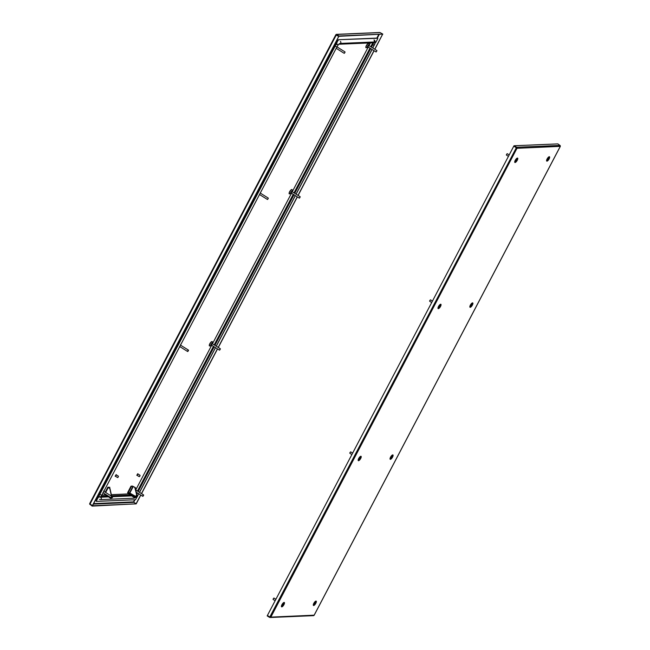 <?xml version="1.0" encoding="UTF-8"?>
<svg xmlns="http://www.w3.org/2000/svg" width="650" height="650" viewBox="0 0 650 650"><rect width="100%" height="100%" fill="white"/><g stroke="black" fill="none" stroke-linecap="round" stroke-linejoin="round"><path stroke-width="0.97" d="M212.249 343.688L211.388 345.061M367.941 46.865L368.802 45.492M291.2 193.034L292.061 191.661M140.798 495.097L136.216 503.831L133.339 501.898L93.624 503.596M338.829 36.327L92.528 505.692L90.049 503.969M335.855 34.816L89.7 503.563L90.074 503.929L336.204 35.116L335.839 34.751L336.31 34.921M336.204 35.116L338.756 36.384L92.365 505.692M374.855 49.286L382.525 34.466M141.554 493.651L217.539 348.92M218.294 347.482L297.359 196.901M298.114 195.455L374.099 50.733M136.053 503.831L140.684 495.016M141.44 493.577L217.425 348.847M218.181 347.409L297.237 196.828M297.993 195.382L373.977 50.659M374.733 49.213L382.452 34.523M336.473 34.344L379.73 32.5A0.756 0.699 87.6 0 1 380.104 32.597L382.826 34.109L338.975 35.977L336.854 34.442A0.756 0.699 -92.4 0 0 335.904 34.718M382.826 34.109L338.788 36.327L336.554 34.458M89.724 503.644A0.756 0.699 -92.4 0 0 89.83 504.392M93.364 504.091L133.461 502.377L134.461 499.777M136.102 503.831L92.146 506.106L90.025 504.229M89.911 504.238L92.146 506.106M136.183 503.888L92.332 505.757M138.791 493.837L137.922 495.048A0.674 0.618 87.6 0 1 137.857 495.625L135.493 499.736L96.346 501.402L96.054 500.736L96.346 501.402M97.565 496.08L98.053 496.389A0.674 0.618 87.6 0 1 98.28 497.307L96.379 500.939M97.386 496.438L97.955 497.104L96.054 500.736M128.537 493.927L111.532 494.65M105.397 494.918L101.636 495.073M98.792 495.527L98.012 495.227M337.813 44.549L336.822 44.379M100.466 496.649L98.589 496.722L335.944 44.631M98.589 496.722L335.619 44.428M98.296 495.219L335.132 44.119M334.921 43.989L335.408 44.289A0.674 0.618 -92.4 0 0 336.253 44.046L338.293 39.731L377.439 38.066L377.731 38.732L375.822 42.356A0.674 0.618 -92.4 0 1 375.31 42.697L375.131 42.705M335.108 43.639L335.928 43.843L337.838 40.211M338.293 39.731L377.764 38.269M338.618 39.934L338.154 40.414M335.554 42.786L336.505 42.746M373.002 42.794L373.449 42.989M375.074 42.965L372.848 48.027M372.092 49.473L296.108 194.196M295.352 195.642L216.296 346.223M215.532 347.669L139.555 492.391M370.435 42.908L369.249 45.151M368.249 47.06L292.508 191.319M291.509 193.229L212.696 343.346M211.697 345.256L135.956 489.515M109.769 488.507L108.339 487.419L109.858 487.346L107.859 487.167L109.769 488.507L111.499 496.145M109.98 488.499L111.662 496.243M111.581 497.144L112.466 497.697L110.849 497.656L111.767 496.478M110.744 497.591L110.719 498.233L112.466 497.697M104.926 493.951L104.496 493.675L104.683 494.447L110.622 498.168M104.496 493.675L104.683 494.447M109.858 487.346L109.436 488.15M133.827 497.242L135.322 497.185L136.874 494.829L135.005 487.427L132.527 486.086L131.032 486.151L132.957 486.354L134.794 487.435L136.654 494.837L135.566 496.714L134.071 496.779L128.034 492.993L127.79 493.456L133.827 497.242L134.071 496.779M131.032 486.151L127.595 492.692L128.026 492.968L131.463 486.419M128.034 492.993L129.959 492.814L128.026 492.968M135.793 496.47L129.521 492.903L132.957 486.354M337.098 44.013A5.688 1.901 122.1 0 0 336.659 44.598M99.344 496.689A5.688 1.901 122.1 0 0 99.182 497.274M373.197 43.883A3.518 1.178 122.1 0 0 373.482 42.461M116.269 474.874L115.44 476.198M118.406 476.515L117.658 477.531M117.934 477.449L118.397 476.515L117.626 477.547M116.171 474.581L115.131 476.239M116.391 474.914L115.529 476.288M137.881 474.029L137.118 475.256M140.01 475.597L139.279 476.613M139.588 476.515L140.099 475.67L139.588 476.515M137.784 473.712L136.784 475.304M137.995 473.996L137.134 475.369M270.059 616.826L270.847 617.126L516.977 148.306L516.368 147.688L269.945 616.753M269.896 617.403L270.449 617.012L269.896 617.403A0.756 0.699 -92.4 0 0 270.847 617.126L314.145 615.184M560.276 146.356L516.977 148.306A0.756 0.699 -92.4 0 0 516.717 147.266L514.004 145.763L557.854 143.894L559.975 145.429A0.756 0.699 87.6 0 1 560.235 146.461L314.096 615.282A0.756 0.699 87.6 0 1 313.527 615.656L270.27 617.5M516.977 148.306L516.238 147.932M269.815 617.004L267.394 615.485L513.784 146.169L516.206 147.688M516.661 148.102L516.717 147.266L559.975 145.429M516.539 147.623L514.004 145.763M269.596 617.411L267.174 615.891L267.475 615.534M269.783 617.061L267.361 615.542M376.862 50.724L376.244 51.894L376.862 50.724M376.171 51.919L376.935 50.757M344.931 52.098L344.411 53.251L344.931 52.098M344.411 53.251L345.061 52.114M268.117 198.307L267.67 199.42L268.117 198.307M267.605 199.42L268.32 198.282M299.902 197.023L299.544 198.063L299.902 197.023M299.479 198.063L300.194 196.926M219.984 349.148L219.732 350.082L219.984 349.148M219.659 350.09L220.374 348.952M188.021 350.618L187.858 351.447L188.532 350.374L188.021 350.618M187.785 351.447L187.891 350.496L188.5 350.309M143.081 495.536L142.992 496.251L143.658 495.186L143.081 495.536M142.919 496.259L142.935 495.438L143.634 495.121M111.158 496.974L111.117 497.616L111.792 496.543L111.158 496.974M273.065 599.243L273.78 598.106M275.901 599.267L273.983 598.065L273.236 598.772L273.122 599.446L275.145 600.714M283.692 603.249A1.625 0.544 122.1 0 0 282.311 604.679A1.625 0.544 122.1 0 0 282.092 606.028A1.625 0.544 122.1 0 0 282.214 606.06A1.625 0.544 122.1 0 0 283.595 604.622A1.625 0.544 122.1 0 0 283.814 603.273A1.625 0.544 122.1 0 0 283.692 603.249M283.465 603.915A8.149 1.723 27.7 0 0 283.514 603.907A8.198 7.532 87.6 0 1 283.197 604.614A8.198 1.731 27.7 0 0 283.465 604.573A8.149 7.483 87.6 0 1 283.343 604.809A8.198 1.731 -152.3 0 1 283.075 604.849A8.198 7.532 87.6 0 1 282.677 605.499A8.149 1.723 -152.3 0 1 282.628 605.508A8.149 1.723 -152.3 0 1 282.571 605.508A8.198 7.532 -92.4 0 0 282.969 604.849A8.198 1.731 -152.3 0 1 282.62 604.841A8.149 7.483 -92.4 0 0 282.742 604.606A8.198 1.731 27.7 0 0 283.091 604.614A8.198 7.532 -92.4 0 0 283.408 603.915A8.149 1.723 27.7 0 0 283.465 603.915M313.861 604.484A1.625 0.544 122.1 0 0 313.966 604.671A1.625 0.544 122.1 0 0 314.957 604.037A1.625 0.544 122.1 0 0 315.794 602.103A1.625 0.544 122.1 0 0 315.689 601.916A1.625 0.544 122.1 0 0 314.697 602.55A1.625 0.544 122.1 0 0 313.861 604.484M314.364 604.029A8.149 2.649 -140.9 0 0 314.356 603.964A8.198 7.256 -10.2 0 0 314.86 603.411A8.198 2.665 -140.9 0 0 314.762 603.029A8.149 7.207 -10.2 0 0 314.917 602.826A8.198 2.665 39.1 0 1 315.023 603.216A8.198 7.256 -10.2 0 0 315.453 602.615A8.149 2.649 39.1 0 1 315.461 602.672A8.149 2.649 39.1 0 1 315.477 602.737A8.198 7.256 169.8 0 1 315.047 603.338A8.198 2.665 39.1 0 1 315.071 603.671A8.149 7.207 169.8 0 1 314.909 603.874A8.198 2.665 -140.9 0 0 314.884 603.533A8.198 7.256 169.8 0 1 314.381 604.086A8.149 2.649 -140.9 0 0 314.364 604.029M349.806 453.074L350.521 451.937M352.641 453.099L350.724 451.896L349.976 452.603L349.863 453.277L351.886 454.545M360.433 457.08A1.625 0.544 122.1 0 0 359.052 458.51A1.625 0.544 122.1 0 0 358.832 459.859A1.625 0.544 122.1 0 0 358.954 459.891A1.625 0.544 122.1 0 0 360.336 458.453A1.625 0.544 122.1 0 0 360.555 457.104A1.625 0.544 122.1 0 0 360.433 457.08M360.206 457.738A8.149 1.723 27.7 0 0 360.254 457.738A8.198 7.532 87.6 0 1 359.938 458.445A8.198 1.731 27.7 0 0 360.206 458.404A8.149 7.483 87.6 0 1 360.084 458.64A8.198 1.731 -152.3 0 1 359.816 458.681A8.198 7.532 87.6 0 1 359.418 459.331A8.149 1.723 -152.3 0 1 359.369 459.339A8.149 1.723 -152.3 0 1 359.312 459.339A8.198 7.532 -92.4 0 0 359.71 458.681A8.198 1.731 -152.3 0 1 359.361 458.673A8.149 7.483 -92.4 0 0 359.483 458.437A8.198 1.731 27.7 0 0 359.832 458.445A8.198 7.532 -92.4 0 0 360.149 457.746A8.149 1.723 27.7 0 0 360.206 457.738M392.308 455.723A1.625 0.544 122.1 0 0 390.926 457.153A1.625 0.544 122.1 0 0 390.707 458.502A1.625 0.544 122.1 0 0 390.829 458.534A1.625 0.544 122.1 0 0 392.21 457.096A1.625 0.544 122.1 0 0 392.429 455.747A1.625 0.544 122.1 0 0 392.308 455.723M392.072 456.381A8.149 1.723 27.7 0 0 392.129 456.381A8.198 7.532 87.6 0 1 391.812 457.088A8.198 1.731 27.7 0 0 392.08 457.048A8.149 7.483 87.6 0 1 391.958 457.283A8.198 1.731 -152.3 0 1 391.69 457.324A8.198 7.532 87.6 0 1 391.292 457.974A8.149 1.723 -152.3 0 1 391.235 457.974A8.149 1.723 -152.3 0 1 391.186 457.982A8.198 7.532 -92.4 0 0 391.584 457.324A8.198 1.731 -152.3 0 1 391.227 457.316A8.149 7.483 -92.4 0 0 391.357 457.08A8.198 1.731 27.7 0 0 391.706 457.088A8.198 7.532 -92.4 0 0 392.023 456.389A8.149 1.723 27.7 0 0 392.072 456.381M429.626 301.048L430.341 299.91M432.461 301.08L430.544 299.869L429.788 300.576L429.683 301.251L431.706 302.518M440.245 305.053A1.625 0.544 122.1 0 0 438.872 306.483A1.625 0.544 122.1 0 0 438.644 307.832A1.625 0.544 122.1 0 0 438.774 307.864A1.625 0.544 122.1 0 0 440.156 306.434A1.625 0.544 122.1 0 0 440.375 305.086A1.625 0.544 122.1 0 0 440.245 305.053M440.017 305.719A8.149 1.723 27.7 0 0 440.066 305.711A8.198 7.532 87.6 0 1 439.757 306.418A8.198 1.731 27.7 0 0 440.026 306.377A8.149 7.483 87.6 0 1 439.904 306.613A8.198 1.731 -152.3 0 1 439.628 306.654A8.198 7.532 87.6 0 1 439.238 307.304A8.149 1.723 -152.3 0 1 439.181 307.312A8.149 1.723 -152.3 0 1 439.124 307.312A8.198 7.532 -92.4 0 0 439.522 306.654A8.198 1.731 -152.3 0 1 439.173 306.646A8.149 7.483 -92.4 0 0 439.294 306.41A8.198 1.731 27.7 0 0 439.644 306.426A8.198 7.532 -92.4 0 0 439.961 305.719A8.149 1.723 27.7 0 0 440.017 305.719M472.119 303.696A1.625 0.544 122.1 0 0 470.738 305.126A1.625 0.544 122.1 0 0 470.519 306.475A1.625 0.544 122.1 0 0 470.649 306.507A1.625 0.544 122.1 0 0 472.022 305.069A1.625 0.544 122.1 0 0 472.249 303.721A1.625 0.544 122.1 0 0 472.119 303.696M471.892 304.363A8.149 1.723 27.7 0 0 471.941 304.354A8.198 7.532 87.6 0 1 471.624 305.061A8.198 1.731 27.7 0 0 471.892 305.021A8.149 7.483 87.6 0 1 471.77 305.256A8.198 1.731 -152.3 0 1 471.502 305.297A8.198 7.532 87.6 0 1 471.104 305.947A8.149 1.723 -152.3 0 1 471.055 305.955A8.149 1.723 -152.3 0 1 470.998 305.955A8.198 7.532 -92.4 0 0 471.396 305.297A8.198 1.731 -152.3 0 1 471.047 305.289A8.149 7.483 -92.4 0 0 471.169 305.053A8.198 1.731 27.7 0 0 471.518 305.061A8.198 7.532 -92.4 0 0 471.835 304.363A8.149 1.723 27.7 0 0 471.892 304.363M506.366 154.879L507.081 153.741M509.202 154.903L507.284 153.701L506.529 154.407L506.423 155.082L508.446 156.349M516.986 158.884A1.625 0.544 122.1 0 0 515.613 160.314A1.625 0.544 122.1 0 0 515.385 161.663A1.625 0.544 122.1 0 0 515.515 161.696A1.625 0.544 122.1 0 0 516.896 160.266A1.625 0.544 122.1 0 0 517.116 158.917A1.625 0.544 122.1 0 0 516.986 158.884M516.758 159.551A8.149 1.723 27.7 0 0 516.807 159.543A8.198 7.532 87.6 0 1 516.498 160.249A8.198 1.731 27.7 0 0 516.766 160.209A8.149 7.483 87.6 0 1 516.644 160.444A8.198 1.731 -152.3 0 1 516.368 160.485A8.198 7.532 87.6 0 1 515.978 161.135A8.149 1.723 -152.3 0 1 515.921 161.143A8.149 1.723 -152.3 0 1 515.864 161.143A8.198 7.532 -92.4 0 0 516.262 160.485A8.198 1.731 -152.3 0 1 515.913 160.477A8.149 7.483 -92.4 0 0 516.035 160.241A8.198 1.731 27.7 0 0 516.384 160.257A8.198 7.532 -92.4 0 0 516.701 159.551A8.149 1.723 27.7 0 0 516.758 159.551M548.86 157.528A1.625 0.544 122.1 0 0 547.479 158.957A1.625 0.544 122.1 0 0 547.259 160.306A1.625 0.544 122.1 0 0 547.389 160.339A1.625 0.544 122.1 0 0 548.762 158.901A1.625 0.544 122.1 0 0 548.99 157.552A1.625 0.544 122.1 0 0 548.86 157.528M548.633 158.194A8.149 1.723 27.7 0 0 548.681 158.186A8.198 7.532 87.6 0 1 548.364 158.893A8.198 1.731 27.7 0 0 548.633 158.852A8.149 7.483 87.6 0 1 548.511 159.088A8.198 1.731 -152.3 0 1 548.242 159.128A8.198 7.532 87.6 0 1 547.844 159.778A8.149 1.723 -152.3 0 1 547.796 159.786A8.149 1.723 -152.3 0 1 547.739 159.786A8.198 7.532 -92.4 0 0 548.137 159.128A8.198 1.731 -152.3 0 1 547.788 159.12A8.149 7.483 -92.4 0 0 547.909 158.884A8.198 1.731 27.7 0 0 548.259 158.893A8.198 7.532 -92.4 0 0 548.576 158.194A8.149 1.723 27.7 0 0 548.633 158.194M212.526 343.858L212.217 341.746A2.438 0.812 122.1 0 0 212.03 341.705A2.438 0.812 122.1 0 0 210.088 343.614A2.438 0.812 122.1 0 0 209.625 345.873A2.438 0.812 122.1 0 0 209.812 345.922M209.771 345.954A2.567 0.861 -57.9 0 1 209.641 345.971A2.567 0.861 -57.9 0 1 209.796 343.785A2.567 0.861 -57.9 0 1 211.981 341.518A2.567 0.861 -57.9 0 1 212.347 341.843M211.599 345.199A1.487 0.496 -57.9 0 1 210.998 345.572A1.487 0.496 -57.9 0 1 211.088 344.313A1.487 0.496 -57.9 0 1 212.355 342.997A1.487 0.496 -57.9 0 1 212.461 343.817M135.785 490.027L135.476 487.923A2.438 0.812 122.1 0 0 135.289 487.874A2.438 0.812 122.1 0 0 135.127 487.906M135.078 487.719A2.567 0.861 -57.9 0 1 135.241 487.687A2.567 0.861 -57.9 0 1 135.606 488.012M135.46 489.206A1.487 0.496 -57.9 0 1 135.614 489.166A1.487 0.496 -57.9 0 1 135.72 489.994M289.632 193.895A2.438 0.812 -57.9 0 1 289.445 193.854A2.438 0.812 -57.9 0 1 289.908 191.588A2.438 0.812 -57.9 0 1 291.842 189.678A2.438 0.812 -57.9 0 1 292.029 189.727L292.565 190.564L292.338 191.831M292.159 189.816A2.567 0.861 122.1 0 0 291.793 189.491A2.567 0.861 122.1 0 0 289.616 191.766A2.567 0.861 122.1 0 0 289.461 193.944A2.567 0.861 122.1 0 0 289.583 193.928M292.281 191.799A1.487 0.496 122.1 0 0 292.167 190.97A1.487 0.496 122.1 0 0 290.908 192.286A1.487 0.496 122.1 0 0 290.818 193.554A1.487 0.496 122.1 0 0 291.411 193.172M366.373 47.726A2.438 0.812 -57.9 0 1 366.186 47.686A2.438 0.812 -57.9 0 1 366.649 45.419A2.438 0.812 -57.9 0 1 368.582 43.509A2.438 0.812 -57.9 0 1 368.769 43.558L369.306 44.395L369.078 45.663M368.899 43.648A2.567 0.861 122.1 0 0 368.534 43.322A2.567 0.861 122.1 0 0 366.356 45.597A2.567 0.861 122.1 0 0 366.202 47.775A2.567 0.861 122.1 0 0 366.324 47.759M369.021 45.63A1.487 0.496 122.1 0 0 368.908 44.801A1.487 0.496 122.1 0 0 367.648 46.117A1.487 0.496 122.1 0 0 367.559 47.385A1.487 0.496 122.1 0 0 368.152 47.003M260.406 193.156A1.487 0.496 122.1 0 0 260.496 192.489M337.147 46.987A1.487 0.496 122.1 0 0 337.244 46.345M376.846 38.09L378.666 34.629M133.762 502.068L134.981 499.753M377.366 38.066L379.186 34.604M380.104 32.597L336.854 34.442M103.943 490.685A1.487 0.496 -57.9 0 1 103.854 491.351M180.684 344.516A1.487 0.496 -57.9 0 1 180.594 345.183M137.402 495.641L136.419 495.682M131.657 495.885L111.767 496.738M108.526 496.876L100.693 497.209M130.268 495.016L111.824 495.796M107.128 495.999L101.099 496.259M339.032 43.924L375.001 42.396M375.18 42.388L375.822 42.356M373.644 43.022L371.475 47.166M370.711 48.612L294.734 193.334M293.971 194.781L214.914 345.361M214.159 346.799L138.174 491.53M137.418 492.968L136.736 494.276M372.783 42.803L370.736 46.703M369.98 48.149L293.995 192.871M293.239 194.317L214.183 344.898M213.419 346.344L137.442 491.067M136.679 492.513L136.419 493.017M108.258 487.557L105.666 492.489M107.876 487.24L105.251 492.229M129.959 492.814L133.282 486.493M129.529 492.927L135.566 496.714M373.953 39.991A1.081 0.991 87.6 0 1 373.506 42.006L339.934 43.444A1.081 0.991 -92.4 0 0 340.364 41.421M336.903 46.824L335.538 46.434M374.124 45.24L372.759 44.85M101.579 495.048L100.214 494.666M100.864 497.616A1.081 0.991 87.6 0 1 100.417 499.631L99.442 499.387M138.239 493.488L137.434 493.082M138.816 493.561C137.524 496.145 135.923 497.689 133.998 498.201A1.081 0.991 -92.4 0 0 134.94 497.201M358.743 459.802A2.031 0.682 -57.9 0 1 358.345 459.973A2.031 0.682 -57.9 0 1 358.256 459.964M358.524 460.712A2.567 0.861 122.1 0 0 360.709 458.437A2.567 0.861 122.1 0 0 360.864 456.259A2.567 0.861 122.1 0 0 358.678 458.526A2.567 0.861 122.1 0 0 358.524 460.712M360.401 456.544A2.031 0.682 -57.9 0 1 360.474 457.056M282.002 605.971A2.031 0.682 -57.9 0 1 281.604 606.141A2.031 0.682 -57.9 0 1 281.515 606.133M281.783 606.881A2.567 0.861 122.1 0 0 283.969 604.606A2.567 0.861 122.1 0 0 284.123 602.428A2.567 0.861 122.1 0 0 281.938 604.695A2.567 0.861 122.1 0 0 281.783 606.881M283.66 602.712A2.031 0.682 -57.9 0 1 283.733 603.224M390.618 458.445A2.031 0.682 -57.9 0 1 390.211 458.608A2.031 0.682 -57.9 0 1 390.13 458.608M390.398 459.347A2.567 0.861 122.1 0 0 392.584 457.08A2.567 0.861 122.1 0 0 392.738 454.902A2.567 0.861 122.1 0 0 390.553 457.169A2.567 0.861 122.1 0 0 390.398 459.347M392.275 455.187A2.031 0.682 -57.9 0 1 392.34 455.691M313.877 604.614A2.031 0.682 -57.9 0 1 313.471 604.776A2.031 0.682 -57.9 0 1 313.389 604.776M313.658 605.516A2.567 0.861 122.1 0 0 315.843 603.249A2.567 0.861 122.1 0 0 315.998 601.071A2.567 0.861 122.1 0 0 313.812 603.338A2.567 0.861 122.1 0 0 313.658 605.516M315.534 601.356A2.031 0.682 -57.9 0 1 315.599 601.867M438.076 307.938A2.031 0.682 122.1 0 0 438.157 307.946A2.031 0.682 122.1 0 0 438.563 307.783M440.286 305.029A2.031 0.682 122.1 0 0 440.212 304.517M438.344 308.685A2.567 0.861 -57.9 0 1 438.498 306.499A2.567 0.861 -57.9 0 1 440.676 304.233A2.567 0.861 -57.9 0 1 440.529 306.418A2.567 0.861 -57.9 0 1 438.344 308.685M514.816 161.769A2.031 0.682 122.1 0 0 514.898 161.777A2.031 0.682 122.1 0 0 515.304 161.606M517.026 158.86A2.031 0.682 122.1 0 0 516.953 158.348M515.084 162.516A2.567 0.861 -57.9 0 1 515.239 160.331A2.567 0.861 -57.9 0 1 517.416 158.064A2.567 0.861 -57.9 0 1 517.27 160.249A2.567 0.861 -57.9 0 1 515.084 162.516M469.942 306.581A2.031 0.682 122.1 0 0 470.031 306.589A2.031 0.682 122.1 0 0 470.429 306.418M472.16 303.672A2.031 0.682 122.1 0 0 472.087 303.16M470.218 307.328A2.567 0.861 -57.9 0 1 470.364 305.142A2.567 0.861 -57.9 0 1 472.55 302.876A2.567 0.861 -57.9 0 1 472.396 305.053A2.567 0.861 -57.9 0 1 470.218 307.328M546.683 160.412A2.031 0.682 122.1 0 0 546.772 160.42A2.031 0.682 122.1 0 0 547.17 160.249M548.901 157.503A2.031 0.682 122.1 0 0 548.827 156.991M546.959 161.159A2.567 0.861 -57.9 0 1 547.105 158.974A2.567 0.861 -57.9 0 1 549.291 156.707A2.567 0.861 -57.9 0 1 549.136 158.884A2.567 0.861 -57.9 0 1 546.959 161.159M209.625 345.873L210.681 345.971L211.656 345.231M291.476 193.213L289.445 193.854M368.217 47.044L366.186 47.686M260.707 192.091L260.463 193.188M337.447 46.02L337.204 47.019M89.7 503.563L335.839 34.751M103.911 491.384L104.154 490.287M180.651 345.215L180.895 344.118M335.741 44.387L336.846 44.338M338.837 44.249L373.474 42.778M110.662 498.217L104.626 494.431M107.859 487.167L105.211 492.204M374.384 40.097C375.537 41.438 375.456 43.184 374.14 45.337L372.759 47.97M339.918 43.444L339.934 43.436C339.081 43.794 338.073 44.956 336.928 46.922L100.587 497.551M372.003 49.416L296.018 194.147M295.262 195.585L216.206 346.166M215.451 347.612L139.466 492.334M133.998 498.201L100.417 499.631M116.22 474.809L118.381 476.166M115.359 476.182L117.52 477.539M137.824 473.882L139.986 475.239M136.963 475.264L139.124 476.621M438.003 307.905L438.084 307.994C438.108 306.914 438.839 305.744 440.269 304.501L440.269 304.501M514.743 161.736L514.824 161.826C514.849 160.737 515.58 159.575 517.01 158.332L517.01 158.332M469.869 306.548L469.95 306.637C469.983 305.549 470.714 304.387 472.144 303.144L472.144 303.144M546.609 160.379L546.691 160.469C546.723 159.38 547.454 158.218 548.884 156.975L548.884 156.975M314.161 615.249L560.3 146.437M315.583 601.339L315.591 601.339C314.641 601.867 313.909 603.029 313.398 604.833L313.316 604.744M392.324 455.171L392.332 455.171C391.381 455.699 390.65 456.861 390.138 458.664L390.057 458.575M283.717 602.696L283.717 602.696C282.766 603.224 282.035 604.394 281.523 606.19L281.442 606.101M360.457 456.527L360.457 456.527C359.507 457.056 358.776 458.218 358.264 460.021L358.183 459.932M376.017 51.935L367.664 46.694M376.878 50.554L368.526 45.321M344.142 53.292L336.196 48.303M345.004 51.911L336.952 46.865M267.402 199.461L259.456 194.48M268.263 198.088L260.211 193.034M299.276 198.104L290.924 192.863M300.137 196.722L291.785 191.49M219.456 350.131L211.112 344.89M220.318 348.749L211.973 343.517M187.59 351.488L179.644 346.499M188.451 350.106L180.399 345.061M142.716 496.299L136.216 492.212M143.577 494.918L135.639 489.938M110.849 497.656L102.903 492.668M111.711 496.275L103.659 491.229M283.303 602.948L283.814 603.273M281.572 605.702L282.092 606.028M313.446 604.346L313.966 604.671M315.169 601.591L315.689 601.916M360.043 456.779L360.555 457.104M358.312 459.534L358.832 459.859M391.909 455.423L392.429 455.747M390.187 458.177L390.707 458.502M439.855 304.761L440.375 305.086M438.132 307.507L438.644 307.832M471.729 303.396L472.249 303.721M469.999 306.15L470.519 306.475M516.596 158.592L517.116 158.917M514.873 161.338L515.385 161.663M548.47 157.227L548.99 157.552M546.739 159.981L547.259 160.306"/></g></svg>
